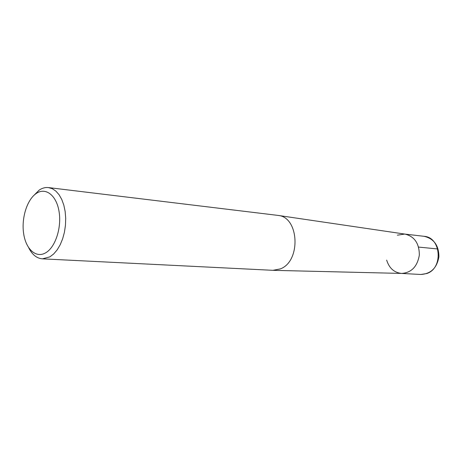 <?xml version="1.0" encoding="UTF-8"?>
<svg xmlns="http://www.w3.org/2000/svg" width="462" height="462" viewBox="0 0 462 462"><rect width="100%" height="100%" fill="white"/><g stroke="black" fill="none" stroke-linecap="round" stroke-linejoin="round"><path stroke-width="0.69" d="M36.302 193.439C26.992 199.636 21.246 218.255 23.666 233.749C25.947 249.318 36.094 258.524 45.715 252.789C55.365 247.303 61.816 227.61 59.044 211.423C56.416 195.143 45.565 187.018 36.302 193.439M42.4 258.841L272.927 270.322L280.37 268.896C301.189 261.267 299.203 217.111 278.17 215.425L48.481 187.584L52.322 188.715L55.908 191.135L59.107 194.768L61.781 199.497L63.825 205.145L65.154 211.504L65.702 218.324L65.454 225.34L64.42 232.276L62.63 238.848L60.17 244.802L57.138 249.913L53.65 253.99L49.856 256.884L42.4 258.841C36.769 258.373 32.207 254.695 28.713 247.805M33.125 196.148L39.189 190.096C42.227 188.069 45.322 187.231 48.481 187.584M273.487 270.339L401.975 273.435C411.607 272.528 417.388 266.43 419.329 255.134C419.334 243.67 414.668 236.677 405.324 234.153L278.17 215.425M386.665 260.106C389.154 268.122 394.074 272.557 401.409 273.417M401.715 273.429C411.469 272.667 417.342 266.562 419.329 255.134C419.311 243.532 414.558 236.521 405.07 234.113M404.77 234.072L397.36 235.175M437.889 249.601L437.716 248.96L418.595 247.089M426.824 273.521C443.514 268.203 441.1 237.197 424.058 236.313C433.928 238.635 438.871 245.466 438.9 256.803C436.948 267.972 430.919 273.868 420.801 274.48L426.824 273.521M420.801 274.48L401.605 273.429M424.058 236.313L404.966 234.095"/></g></svg>
